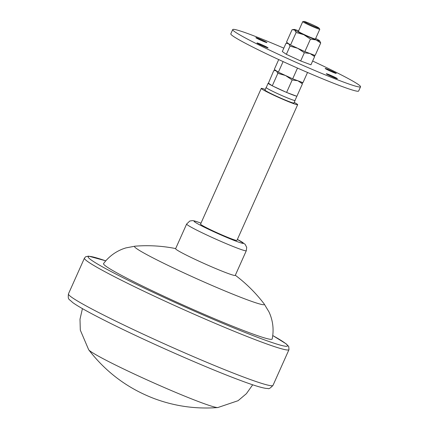 <?xml version="1.0" encoding="UTF-8"?>
<svg xmlns="http://www.w3.org/2000/svg" width="429" height="429" viewBox="0 0 429 429"><rect width="100%" height="100%" fill="white"/><g stroke="black" fill="none" stroke-linecap="round" stroke-linejoin="round"><path stroke-width="0.64" d="M318.988 28.089L319.777 29.172A9.336 0.536 -155.9 0 1 319.798 29.236A9.336 0.536 -155.9 0 1 317.401 28.566A9.336 0.536 -155.9 0 1 307.974 24.496A9.336 0.536 -155.9 0 1 302.751 21.616A9.336 0.536 -155.9 0 1 302.815 21.584L304.15 21.45A8.167 0.472 -155.9 0 1 306.193 22.067A8.167 0.472 -155.9 0 1 314.092 25.461A8.167 0.472 -155.9 0 1 318.988 28.089A8.167 0.472 -155.9 0 1 316.908 27.558A8.167 0.472 -155.9 0 1 308.322 23.836A8.167 0.472 -155.9 0 1 304.15 21.45M319.798 29.236L315.422 39.018A9.336 0.536 -155.9 0 1 313.025 38.342A9.336 0.536 -155.9 0 1 303.603 34.277A9.336 0.536 -155.9 0 1 298.38 31.392L302.751 21.616M315.669 38.465A14.007 0.804 -155.9 0 1 319.197 40.439A14.007 0.804 -155.9 0 1 319.653 40.819A14.007 0.804 -155.9 0 1 316.087 39.913A14.007 0.804 -155.9 0 1 303.791 34.674A14.007 0.804 -155.9 0 1 294.605 29.966A14.007 0.804 -155.9 0 1 294.214 29.44A14.007 0.804 -155.9 0 1 297.715 30.497A14.007 0.804 -155.9 0 1 298.627 30.845M319.653 40.819L320.715 42.975L316.087 39.913L310.446 39.13L303.791 34.674L296.123 32.497L294.605 29.966L292.069 29.714L286.492 42.187L288.513 43.581L285.977 43.329L282.303 51.544L286.352 54.333L300.675 60.961L310.95 64.806L314.623 56.585L310.001 53.523L304.354 52.74L297.705 48.289L290.031 46.112L288.513 43.581L290.54 44.975L304.863 51.603L315.138 55.448L320.715 42.975M334.706 72.978A6.07 0.349 -155.9 0 1 328.582 70.335A6.07 0.349 -155.9 0 1 325.187 68.458A6.07 0.349 -155.9 0 1 326.742 68.897A6.07 0.349 -155.9 0 1 332.872 71.541A6.07 0.349 -155.9 0 1 336.266 73.418A6.07 0.349 -155.9 0 1 334.706 72.978M265.39 42.171A6.07 0.349 -155.9 0 1 259.261 39.527A6.07 0.349 -155.9 0 1 255.866 37.655A6.07 0.349 -155.9 0 1 257.427 38.09A6.07 0.349 -155.9 0 1 263.551 40.734A6.07 0.349 -155.9 0 1 266.945 42.61A6.07 0.349 -155.9 0 1 265.39 42.171M266.506 47.453A6.07 0.349 -155.9 0 1 260.382 44.814A6.07 0.349 -155.9 0 1 256.987 42.938A6.07 0.349 -155.9 0 1 258.548 43.377A6.07 0.349 -155.9 0 1 264.672 46.016A6.07 0.349 -155.9 0 1 268.066 47.892A6.07 0.349 -155.9 0 1 266.506 47.453M335.827 78.26A6.07 0.349 -155.9 0 1 329.697 75.617A6.07 0.349 -155.9 0 1 326.303 73.745A6.07 0.349 -155.9 0 1 327.863 74.179A6.07 0.349 -155.9 0 1 333.987 76.823A6.07 0.349 -155.9 0 1 337.382 78.7A6.07 0.349 -155.9 0 1 335.827 78.26M312.634 61.036A70.024 4.033 -155.9 0 1 360.548 86.771A70.024 4.033 -155.9 0 1 342.562 81.714A70.024 4.033 -155.9 0 1 271.873 51.217A70.024 4.033 -155.9 0 1 232.706 29.585A70.024 4.033 -155.9 0 1 250.686 34.636A70.024 4.033 -155.9 0 1 283.821 48.15M360.548 86.771L358.644 91.023A70.024 4.033 -155.9 0 1 340.658 85.966A70.024 4.033 -155.9 0 1 269.97 55.475A70.024 4.033 -155.9 0 1 230.802 33.837L232.706 29.585M301.785 82.234L302.445 83.816L296.868 96.289L296.348 96.091A15.776 0.906 -155.9 0 1 292.894 94.959A15.776 0.906 -155.9 0 1 287.114 92.637L285.87 92.106A15.776 0.906 -155.9 0 1 272.994 86.149L272.066 85.671A15.776 0.906 -155.9 0 1 268.141 83.215A15.776 0.906 -155.9 0 1 268.425 83.167L273.799 70.554L276.335 70.806L278.362 72.201L285.521 75.515L277.853 73.338L272.27 85.816M296.863 96.289L295.007 100.44A15.776 0.906 -155.9 0 1 290.953 99.303A15.776 0.906 -155.9 0 1 275.027 92.428A15.776 0.906 -155.9 0 1 266.2 87.554L268.141 83.215M295.045 100.348A15.873 0.912 -155.9 0 1 295.093 100.477A15.873 0.912 -155.9 0 1 291.012 99.335A15.873 0.912 -155.9 0 1 274.994 92.423A15.873 0.912 -155.9 0 1 266.114 87.516A15.873 0.912 -155.9 0 1 266.237 87.462M295.093 100.477L293.951 103.03A15.873 0.912 -155.9 0 1 289.875 101.888A15.873 0.912 -155.9 0 1 273.852 94.975A15.873 0.912 -155.9 0 1 264.972 90.069L266.114 87.516M294.235 102.397A19.932 1.148 -155.9 0 1 297.656 104.687A19.932 1.148 -155.9 0 1 292.535 103.25A19.932 1.148 -155.9 0 1 272.415 94.568A19.932 1.148 -155.9 0 1 261.266 88.412A19.932 1.148 -155.9 0 1 265.256 89.436M297.656 104.687L236.947 240.401A19.932 1.148 -155.9 0 1 231.832 238.964A19.932 1.148 -155.9 0 1 211.706 230.282A19.932 1.148 -155.9 0 1 200.558 224.12L261.266 88.412M246.3 250.708L235.264 275.386A32.679 1.882 -155.9 0 1 226.871 273.026A32.679 1.882 -155.9 0 1 193.881 258.794A32.679 1.882 -155.9 0 1 175.606 248.697L186.642 224.024A32.679 1.882 -155.9 0 0 204.917 234.121A32.679 1.882 -155.9 0 0 237.907 248.348A32.679 1.882 -155.9 0 0 246.3 250.708L246.707 247.367L245.088 244.251L237.387 239.42M246.09 299.362A71.123 4.092 -155.9 0 1 171.187 266.908A71.123 4.092 -155.9 0 1 135.038 246.182L125.831 247.914L123.187 248.804C115.245 251.818 108.709 256.74 103.577 263.567A92.364 5.314 -155.9 0 0 154.713 291.929A92.364 5.314 -155.9 0 0 248.445 332.384A92.364 5.314 -155.9 0 0 272.184 338.99C273.858 330.614 273.166 322.458 270.114 314.527L269.021 311.969L264.173 303.946A71.123 4.092 -155.9 0 1 246.09 299.362M272.066 85.671L268.425 83.167M285.87 92.106L272.994 86.149M296.348 96.091L287.114 92.637M302.445 83.816L297.823 80.754L292.176 79.971L286.593 92.444M292.176 79.971L285.521 75.515L292.685 78.829L302.954 82.674L307.523 72.458M277.853 73.338L276.335 70.806L274.308 69.412L278.711 59.572M283.108 61.594L278.362 72.201M297.495 68.077L292.685 78.829M286.352 54.333L290.031 46.112M300.675 60.961L304.354 52.74M313.964 55.009L314.623 56.585M304.863 51.603L310.446 39.13M290.54 44.975L296.123 32.497M237.382 239.436A27.075 1.56 -155.9 0 1 236.518 241.361A27.075 1.56 -155.9 0 1 201.555 225.826A27.075 1.56 -155.9 0 1 200.987 223.16M272.753 335.553A109.239 6.29 -155.9 0 1 259.518 338.057A109.239 6.29 -155.9 0 1 124.614 278.491A109.239 6.29 -155.9 0 1 105.759 260.853M272.758 335.537L286.213 343.886L288.744 346.498L288.985 349.64A112.039 6.451 -155.9 0 1 260.21 341.554A112.039 6.451 -155.9 0 1 147.109 292.76A112.039 6.451 -155.9 0 1 84.438 258.145L68.452 293.881A112.039 6.451 -155.9 0 0 131.124 328.496A112.039 6.451 -155.9 0 0 244.224 377.289A112.039 6.451 -155.9 0 0 273 385.376L273 385.376C270.409 388.138 268.731 389.178 267.975 388.492L266.35 388.427C261.631 387.837 252.692 385.06 239.527 380.089C206.95 367.996 148.579 342.326 110.644 323.423C90.937 313.61 78.244 306.622 72.571 302.45C68.715 298.605 67.793 300.096 68.452 293.881M217.83 407.55L217.83 407.55A71.123 4.092 -155.9 0 1 200.096 402.182A71.123 4.092 -155.9 0 1 131.472 372.71A71.123 4.092 -155.9 0 1 88.696 349.785L88.696 349.785C106.038 372.302 127.944 388.594 154.419 398.659C174.898 406.263 196.037 409.223 217.83 407.55L238.084 400.697L246.396 393.677L252.692 384.786M200.997 223.139L200.67 223.021C194.337 220.71 193.334 220.662 192.299 220.624L189.779 221.032L186.642 224.024M175.659 248.573A147.517 147.517 0 0 0 135.038 246.182M264.173 303.946A147.517 147.517 0 0 0 235.317 275.262M288.985 349.64L273 385.376M105.77 260.837L88.615 256.134L85.65 256.746L84.438 258.145M82.427 308.623L79.998 319.24L80.303 330.121L88.696 349.785M275.616 70.313L274.549 70.42M287.795 43.088L286.728 43.195M294.214 29.44L292.819 29.58"/></g></svg>
